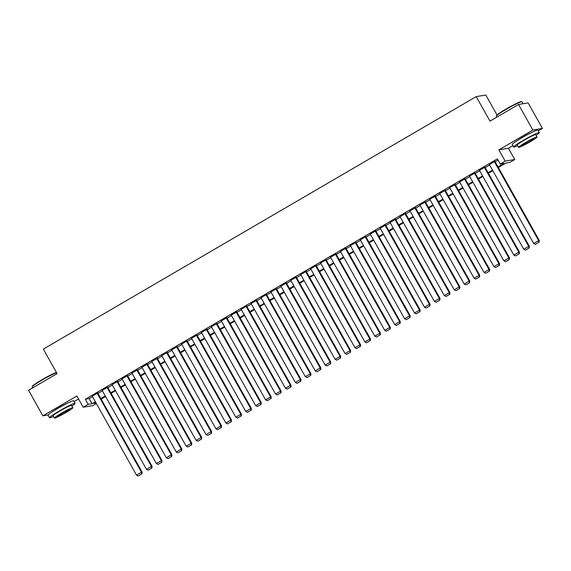 <?xml version="1.0" encoding="UTF-8"?>
<svg xmlns="http://www.w3.org/2000/svg" width="571" height="571" viewBox="0 0 571 571"><rect width="100%" height="100%" fill="white"/><g stroke="black" fill="none" stroke-linecap="round" stroke-linejoin="round"><path stroke-width="0.86" d="M67.142 403.383A9.172 0.707 150.7 0 0 58.563 407.837A9.172 0.707 150.7 0 0 53.653 410.949M531.308 132.65A9.172 0.707 150.7 0 0 522.736 137.104A9.172 0.707 150.7 0 0 517.826 140.223M96.363 403.547L92.78 405.638L83.202 407.237L88.17 404.339L92.052 403.69L95.364 401.763M74.123 401.599L78.584 399.001M496.998 114.971L485.8 95.014L476.221 96.613L43.332 349.102L57.093 373.627L28.55 390.278L42.889 415.831L48.135 414.953M476.221 96.613L489.989 121.138L518.532 104.493L528.111 102.894L542.45 128.439L532.871 130.038L498.868 149.873L505.178 161.115L514.749 159.516L509.789 162.414L505.906 163.063L498.326 167.481M498.868 149.873L508.447 148.274L512.901 145.676M538.289 130.866L542.45 128.439M508.447 148.274L514.749 159.516M518.532 104.493L532.871 130.038M97.755 393.019L92.245 396.21M107.683 387.224L102.173 390.421M117.612 381.435L112.102 384.626M127.54 375.647L122.03 378.837M137.468 369.851L131.965 373.049M147.397 364.062L141.894 367.253M157.325 358.274L151.822 361.464M167.253 352.478L161.75 355.676M177.181 346.69L171.678 349.88M187.11 340.901L181.607 344.092M197.038 335.106L191.535 338.303M206.966 329.317L201.463 332.508M216.894 323.529L211.391 326.719M226.83 317.733L221.32 320.923M236.758 311.944L231.248 315.135M246.686 306.149L241.176 309.346M256.615 300.36L251.104 303.551M266.543 294.572L261.033 297.762M276.471 288.776L270.968 291.974M286.399 282.988L280.896 286.178M296.328 277.199L290.825 280.39M306.256 271.403L300.753 274.601M316.184 265.615L310.681 268.805M326.112 259.826L320.609 263.017M336.041 254.031L330.538 257.228M345.969 248.242L340.466 251.433M355.897 242.454L350.394 245.644M365.825 236.658L360.322 239.856M375.761 230.87L370.251 234.06M385.689 225.081L380.179 228.272M395.617 219.285L390.107 222.483M405.546 213.497L400.035 216.687M415.474 207.708L409.964 210.899M425.402 201.913L419.899 205.103M435.33 196.124L429.827 199.315M445.259 190.329L439.756 193.526M455.187 184.54L449.684 187.731M465.115 178.752L459.612 181.942M475.043 172.956L469.54 176.154M484.972 167.167L479.469 170.358M498.012 166.91L504.093 163.363L500.21 164.013L497.341 158.902L85.3 399.229L89.183 398.579L92.495 396.652M97.991 393.44L102.423 390.857M107.919 387.652L112.351 385.068M117.847 381.863L122.28 379.28M127.776 376.068L132.208 373.484M137.704 370.279L142.136 367.695M147.632 364.491L152.064 361.907M157.567 358.695L161.993 356.111M167.496 352.907L171.921 350.323M177.424 347.118L181.856 344.534M187.352 341.322L191.785 338.739M197.28 335.534L201.713 332.95M207.209 329.745L211.641 327.162M217.137 323.95L221.569 321.366M227.065 318.161L231.498 315.577M236.994 312.373L241.426 309.782M246.922 306.577L251.354 303.993M256.85 300.789L261.282 298.205M266.778 295L271.211 292.409M276.707 289.204L281.139 286.621M286.635 283.416L291.067 280.832M296.57 277.62L300.996 275.036M306.499 271.832L310.924 269.248M316.427 266.043L320.852 263.459M326.355 260.248L330.787 257.664M336.283 254.459L340.716 251.875M346.212 248.67L350.644 246.087M356.14 242.875L360.572 240.291M366.068 237.086L370.5 234.503M375.996 231.298L380.429 228.714M385.925 225.502L390.357 222.918M395.853 219.714L400.285 217.13M405.781 213.925L410.214 211.334M415.709 208.13L420.142 205.546M425.638 202.341L430.07 199.757M435.566 196.552L439.998 193.962M445.501 190.757L449.927 188.173M455.43 184.968L459.855 182.385M465.358 179.173L469.79 176.589M475.286 173.384L479.719 170.8M485.214 167.596L489.647 165.012M495.143 161.8L498.026 160.123M494.9 161.379L489.397 164.569M83.202 407.237L76.892 395.996L42.889 415.831M85.3 399.229L88.17 404.339M500.21 164.013L505.178 161.115M95.678 402.327L93.865 403.39L96.071 403.019M492.83 170.686L488.398 173.27M482.902 176.482L478.469 179.066M472.974 182.27L468.541 184.854M463.045 188.059L458.613 190.643M453.117 193.855L448.685 196.438M443.189 199.643L438.756 202.227M433.261 205.432L428.828 208.015M423.332 211.227L418.9 213.811M413.404 217.016L408.972 219.599M403.476 222.804L399.043 225.395M393.54 228.6L389.115 231.184M383.612 234.388L379.187 236.972M373.684 240.177L369.251 242.768M363.756 245.973L359.323 248.556M353.827 251.761L349.395 254.345M343.899 257.557L339.467 260.14M333.971 263.345L329.538 265.929M324.043 269.134L319.61 271.717M314.114 274.929L309.682 277.513M304.186 280.718L299.754 283.302M294.258 286.506L289.825 289.09M284.329 292.302L279.897 294.886M274.401 298.091L269.969 300.674M264.473 303.879L260.041 306.463M254.538 309.675L250.112 312.258M244.609 315.463L240.184 318.047M234.681 321.252L230.249 323.843M224.753 327.047L220.32 329.631M214.824 332.836L210.392 335.42M204.896 338.624L200.464 341.215M194.968 344.42L190.536 347.004M185.04 350.209L180.607 352.792M175.111 356.004L170.679 358.588M165.183 361.793L160.751 364.377M155.255 367.581L150.823 370.165M145.327 373.377L140.894 375.961M135.398 379.165L130.966 381.749M125.47 384.954L121.038 387.538M115.535 390.75L111.109 393.333M105.606 396.538L101.181 399.122M100.86 398.551L105.292 395.967M110.788 392.762L115.221 390.179M120.717 386.974L125.149 384.39M130.645 381.178L135.077 378.594M140.573 375.39L145.005 372.806M150.501 369.601L154.934 367.017M160.43 363.806L164.862 361.222M170.358 358.017L174.79 355.433M180.286 352.228L184.719 349.645M190.222 346.433L194.647 343.849M200.15 340.644L204.575 338.061M210.078 334.856L214.503 332.265M220.006 329.06L224.439 326.476M229.935 323.272L234.367 320.688M239.863 317.483L244.295 314.892M249.791 311.687L254.223 309.104M259.719 305.899L264.152 303.315M269.648 300.103L274.08 297.52M279.576 294.315L284.008 291.731M289.504 288.526L293.937 285.943M299.432 282.731L303.865 280.147M309.361 276.942L313.793 274.358M319.289 271.154L323.721 268.57M329.217 265.358L333.65 262.774M339.153 259.569L343.578 256.986M349.081 253.781L353.506 251.197M359.009 247.985L363.441 245.402M368.937 242.197L373.37 239.613M378.866 236.408L383.298 233.825M388.794 230.613L393.226 228.029M398.722 224.824L403.155 222.24M408.65 219.036L413.083 216.445M418.579 213.24L423.011 210.656M428.507 207.451L432.939 204.868M438.435 201.656L442.868 199.072M448.363 195.867L452.796 193.284M458.292 190.079L462.724 187.495M468.22 184.283L472.652 181.699M478.155 178.495L482.581 175.911M488.084 172.706L492.509 170.122M89.183 398.579L92.052 403.69M494.258 161.486L538.646 240.591L539.295 240.484L494.8 161.186M489.29 164.384L533.685 243.482L538.646 240.591L538.838 242.318L535.37 244.345L538.838 242.318M539.295 240.484L539.103 242.275M535.37 244.345L533.685 243.482M496.335 116.063L496.47 115.585A14.339 1.113 -29.3 0 1 505.827 109.189A14.339 1.113 -29.3 0 1 521.409 101.595L521.887 101.724A14.696 1.135 150.7 0 0 505.92 109.511A14.696 1.135 150.7 0 0 496.335 116.063A14.696 1.135 150.7 0 0 496.342 116.163L496.877 117.119M523.065 103.736L521.965 101.781A14.696 1.135 150.7 0 0 521.887 101.724M536.083 135.348A14.696 1.135 150.7 0 0 539.288 132.643A14.696 1.135 150.7 0 0 523.236 140.373A14.696 1.135 150.7 0 0 513.657 147.025A14.696 1.135 150.7 0 0 517.633 145.705M539.288 132.643L537.853 130.088A14.696 1.135 150.7 0 0 521.808 137.818A14.696 1.135 150.7 0 0 512.23 144.47L513.657 147.025M518.568 147.361L517.247 145.013A10.578 0.821 -29.3 0 1 524.142 140.223A10.578 0.821 -29.3 0 1 535.698 134.656L537.018 137.011A10.578 0.821 150.7 0 0 525.463 142.579A10.578 0.821 150.7 0 0 518.568 147.361A10.578 0.821 150.7 0 0 530.124 141.801A10.578 0.821 150.7 0 0 537.018 137.011M526.291 142.436A6.816 0.528 150.7 0 0 521.851 145.526A6.816 0.528 150.7 0 0 529.296 141.936A6.816 0.528 150.7 0 0 533.742 138.853A6.816 0.528 150.7 0 0 526.291 142.436M56.572 372.692A14.696 1.135 150.7 0 0 41.747 380.243A14.696 1.135 150.7 0 0 32.169 386.795L32.304 386.317A14.339 1.113 -29.3 0 1 41.654 379.922A14.339 1.113 -29.3 0 1 56.436 372.449M71.917 406.081A14.696 1.135 150.7 0 0 75.115 403.376A14.696 1.135 150.7 0 0 59.07 411.106A14.696 1.135 150.7 0 0 49.491 417.758A14.696 1.135 150.7 0 0 53.467 416.43M75.115 403.376L73.688 400.821A14.696 1.135 150.7 0 0 57.635 408.55A14.696 1.135 150.7 0 0 48.057 415.203L49.491 417.758M54.395 418.093L53.082 415.745A10.578 0.821 -29.3 0 1 59.976 410.956A10.578 0.821 -29.3 0 1 71.532 405.389L72.852 407.737A10.578 0.821 150.7 0 0 61.297 413.304A10.578 0.821 150.7 0 0 54.395 418.093A10.578 0.821 150.7 0 0 65.951 412.526A10.578 0.821 150.7 0 0 72.852 407.737M62.125 413.168A6.816 0.528 150.7 0 0 57.678 416.252A6.816 0.528 150.7 0 0 65.123 412.669A6.816 0.528 150.7 0 0 69.569 409.578A6.816 0.528 150.7 0 0 62.125 413.168M32.169 386.795A14.696 1.135 150.7 0 0 32.169 386.895L32.711 387.852M484.329 167.274L528.717 246.379L529.367 246.272L484.865 166.982M479.362 170.172L523.757 249.277L528.717 246.379L528.91 248.114L525.441 250.134L528.91 248.114M529.367 246.272L529.174 248.064M525.441 250.134L523.757 249.277M474.401 173.07L518.789 252.168L519.439 252.061L474.936 172.77M469.433 175.961L513.821 255.066L518.789 252.168L518.982 253.902L515.506 255.929L518.982 253.902M519.439 252.061L519.246 253.859M515.506 255.929L513.821 255.066M464.473 178.859L508.861 257.964L509.51 257.856L465.008 178.559M459.505 181.756L503.893 260.854L508.861 257.964L509.054 259.691L505.578 261.718L509.054 259.691M509.51 257.856L509.318 259.648M505.578 261.718L503.893 260.854M454.537 184.647L498.933 263.752L499.582 263.645L455.08 184.354M449.577 187.545L493.965 266.65L498.933 263.752L499.125 265.486L495.649 267.514L499.125 265.486M499.582 263.645L499.382 265.444M495.649 267.514L493.965 266.65M444.609 190.443L489.004 269.541L489.647 269.433L445.152 190.143M439.649 193.333L484.037 272.438L489.004 269.541L489.197 271.275L485.721 273.302L489.197 271.275M489.647 269.433L489.454 271.232M485.721 273.302L484.037 272.438M434.681 196.231L479.076 275.336L479.719 275.229L435.223 195.932M429.72 199.129L474.108 278.227L479.076 275.336L479.269 277.063L475.793 279.091L479.269 277.063M479.719 275.229L479.526 277.021M475.793 279.091L474.108 278.227M424.753 202.02L469.148 281.125L469.79 281.018L425.295 201.727M419.792 204.918L464.18 284.023L469.148 281.125L469.341 282.859L465.865 284.886L469.341 282.859M469.79 281.018L469.598 282.816M465.865 284.886L464.18 284.023M414.824 207.815L459.22 286.92L459.862 286.806L415.367 207.516M409.864 210.706L454.252 289.811L459.22 286.92L459.412 288.648L455.936 290.675L459.412 288.648M459.862 286.806L459.669 288.605M455.936 290.675L454.252 289.811M404.896 213.604L449.291 292.709L449.934 292.602L405.439 213.304M399.936 216.502L444.324 295.607L449.291 292.709L449.484 294.436L446.008 296.463L449.484 294.436M449.934 292.602L449.741 294.393M446.008 296.463L444.324 295.607M394.968 219.392L439.356 298.497L440.005 298.39L395.51 219.1M390 222.29L434.395 301.395L439.356 298.497L439.556 300.232L436.08 302.259L439.556 300.232M440.005 298.39L439.813 300.189M436.08 302.259L434.395 301.395M385.04 225.188L429.428 304.293L430.077 304.179L385.582 224.888M380.072 228.079L424.467 307.184L429.428 304.293L429.628 306.02L426.152 308.047L429.628 306.02M430.077 304.179L429.884 305.977M426.152 308.047L424.467 307.184M375.111 230.977L419.499 310.082L420.149 309.974L375.654 230.677M370.144 233.874L414.539 312.979L419.499 310.082L419.699 311.809L416.223 313.836L419.699 311.809M420.149 309.974L419.956 311.766M416.223 313.836L414.539 312.979M365.183 236.765L409.571 315.87L410.221 315.763L365.725 236.473M360.215 239.663L404.611 318.768L409.571 315.87L409.771 317.604L406.295 319.632L409.771 317.604M410.221 315.763L410.028 317.562M406.295 319.632L404.611 318.768M355.255 242.561L399.643 321.666L400.292 321.559L355.797 242.261M350.287 245.451L394.682 324.556L399.643 321.666L399.843 323.393L396.367 325.42L399.843 323.393M400.292 321.559L400.1 323.35M396.367 325.42L394.682 324.556M345.327 248.349L389.715 327.454L390.364 327.347L345.862 248.05M340.359 251.247L384.754 330.352L389.715 327.454L389.907 329.181L386.439 331.209L389.907 329.181M390.364 327.347L390.171 329.139M386.439 331.209L384.754 330.352M335.398 254.138L379.786 333.243L380.436 333.136L335.934 253.845M330.431 257.036L374.819 336.141L379.786 333.243L379.979 334.977L376.503 337.004L379.979 334.977M380.436 333.136L380.243 334.934M376.503 337.004L374.819 336.141M325.47 259.933L369.858 339.038L370.508 338.931L326.005 259.634M320.502 262.824L364.89 341.929L369.858 339.038L370.051 340.766L366.575 342.793L370.051 340.766M370.508 338.931L370.315 340.723M366.575 342.793L364.89 341.929M315.535 265.722L359.93 344.827L360.579 344.72L316.077 265.429M310.574 268.62L354.962 347.725L359.93 344.827L360.123 346.554L356.647 348.581L360.123 346.554M360.579 344.72L360.38 346.511M356.647 348.581L354.962 347.725M305.606 271.518L350.002 350.615L350.644 350.508L306.149 271.218M300.646 274.408L345.034 353.513L350.002 350.615L350.194 352.35L346.718 354.377L350.194 352.35M350.644 350.508L350.451 352.307M346.718 354.377L345.034 353.513M295.678 277.306L340.073 356.411L340.716 356.304L296.221 277.006M290.718 280.204L335.106 359.302L340.073 356.411L340.266 358.138L336.79 360.165L340.266 358.138M340.716 356.304L340.523 358.096M336.79 360.165L335.106 359.302M285.75 283.095L330.145 362.2L330.787 362.093L286.292 282.802M280.789 285.992L325.177 365.097L330.145 362.2L330.338 363.934L326.862 365.961L330.338 363.934M330.787 362.093L330.595 363.884M326.862 365.961L325.177 365.097M275.822 288.89L320.217 367.988L320.859 367.881L276.364 288.591M270.861 291.781L315.249 370.886L320.217 367.988L320.41 369.723L316.934 371.75L320.41 369.723M320.859 367.881L320.666 369.68M316.934 371.75L315.249 370.886M265.893 294.679L310.289 373.784L310.931 373.677L266.436 294.379M260.933 297.577L305.321 376.674L310.289 373.784L310.481 375.511L307.005 377.538L310.481 375.511M310.931 373.677L310.738 375.468M307.005 377.538L305.321 376.674M255.965 300.467L300.353 379.572L301.003 379.465L256.507 300.175M251.004 303.365L295.393 382.47L300.353 379.572L300.553 381.307L297.077 383.334L300.553 381.307M301.003 379.465L300.81 381.264M297.077 383.334L295.393 382.47M246.037 306.263L290.425 385.361L291.074 385.254L246.579 305.963M241.069 309.154L285.464 388.259L290.425 385.361L290.625 387.095L287.149 389.122L290.625 387.095M291.074 385.254L290.882 387.052M287.149 389.122L285.464 388.259M236.109 312.051L280.497 391.156L281.146 391.049L236.651 311.752M231.141 314.949L275.536 394.054L280.497 391.156L280.696 392.884L277.22 394.911L280.696 392.884M281.146 391.049L280.953 392.841M277.22 394.911L275.536 394.054M226.18 317.84L270.568 396.945L271.218 396.838L226.723 317.547M221.213 320.738L265.608 399.843L270.568 396.945L270.768 398.679L267.292 400.706L270.768 398.679M271.218 396.838L271.025 398.637M267.292 400.706L265.608 399.843M216.252 323.636L260.64 402.741L261.29 402.626L216.794 323.336M211.284 326.526L255.68 405.631L260.64 402.741L260.84 404.468L257.364 406.495L260.84 404.468M261.29 402.626L261.097 404.425M257.364 406.495L255.68 405.631M206.324 329.424L250.712 408.529L251.361 408.422L206.866 329.124M201.356 332.322L245.751 411.427L250.712 408.529L250.905 410.256L247.436 412.283L250.905 410.256M251.361 408.422L251.169 410.214M247.436 412.283L245.751 411.427M196.395 335.213L240.784 414.318L241.433 414.211L196.931 334.92M191.428 338.111L235.823 417.215L240.784 414.318L240.976 416.052L237.507 418.079L240.976 416.052M241.433 414.211L241.24 416.009M237.507 418.079L235.823 417.215M186.467 341.008L230.855 420.113L231.505 419.999L187.002 340.709M181.499 343.899L225.888 423.004L230.855 420.113L231.048 421.841L227.572 423.868L231.048 421.841M231.505 419.999L231.312 421.798M227.572 423.868L225.888 423.004M176.532 346.797L220.927 425.902L221.577 425.795L177.074 346.497M171.571 349.695L215.959 428.8L220.927 425.902L221.12 427.629L217.644 429.656L221.12 427.629M221.577 425.795L221.384 427.586M217.644 429.656L215.959 428.8M166.604 352.585L210.999 431.69L211.648 431.583L167.146 352.293M161.643 355.483L206.031 434.588L210.999 431.69L211.191 433.425L207.716 435.452L211.191 433.425M211.648 431.583L211.448 433.382M207.716 435.452L206.031 434.588M156.675 358.381L201.071 437.486L201.713 437.379L157.218 358.081M151.715 361.272L196.103 440.377L201.071 437.486L201.263 439.213L197.787 441.24L201.263 439.213M201.713 437.379L201.52 439.17M197.787 441.24L196.103 440.377M146.747 364.17L191.142 443.274L191.785 443.167L147.289 363.877M141.786 367.067L186.175 446.172L191.142 443.274L191.335 445.002L187.859 447.029L191.335 445.002M191.785 443.167L191.592 444.959M187.859 447.029L186.175 446.172M136.819 369.958L181.214 449.063L181.856 448.956L137.361 369.665M131.858 372.856L176.246 451.961L181.214 449.063L181.407 450.797L177.931 452.824L181.407 450.797M181.856 448.956L181.664 450.755M177.931 452.824L176.246 451.961M126.89 375.754L171.286 454.859L171.928 454.752L127.433 375.454M121.93 378.652L166.318 457.749L171.286 454.859L171.478 456.586L168.002 458.613L171.478 456.586M171.928 454.752L171.735 456.543M168.002 458.613L166.318 457.749M116.962 381.542L161.35 460.647L162 460.54L117.505 381.25M112.002 384.44L156.39 463.545L161.35 460.647L161.55 462.382L158.074 464.401L161.55 462.382M162 460.54L161.807 462.332M158.074 464.401L156.39 463.545M107.034 387.338L151.422 466.436L152.072 466.329L107.576 387.038M102.066 390.229L146.462 469.333L151.422 466.436L151.622 468.17L148.146 470.197L151.622 468.17M152.072 466.329L151.879 468.127M148.146 470.197L146.462 469.333M97.106 393.126L141.494 472.231L142.143 472.124L97.648 392.827M92.138 396.024L136.533 475.122L141.494 472.231L141.694 473.959L138.218 475.986L141.694 473.959M142.143 472.124L141.951 473.916M138.218 475.986L136.533 475.122"/></g></svg>

